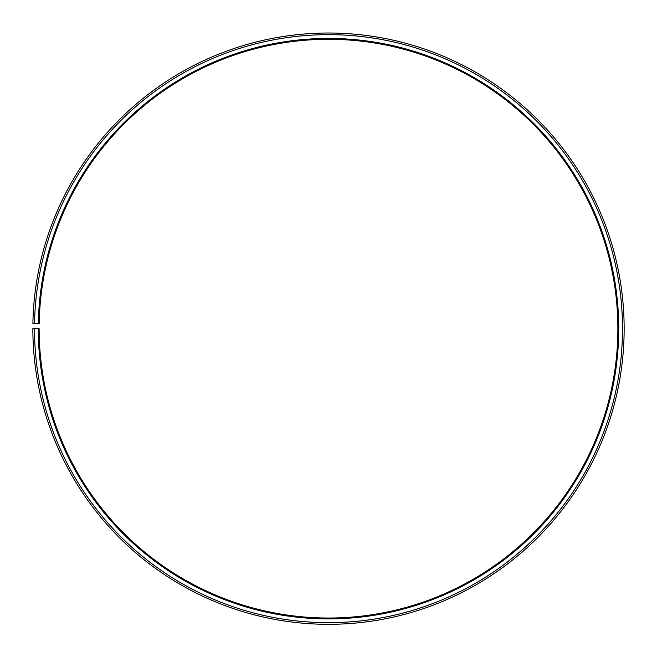 <?xml version="1.0" encoding="UTF-8"?>
<svg xmlns="http://www.w3.org/2000/svg" width="657" height="657" viewBox="0 0 657 657"><rect width="100%" height="100%" fill="white"/><g stroke="black" fill="none" stroke-linecap="round" stroke-linejoin="round"><path stroke-width="0.49" stroke-dasharray="3.29 2.46" d="M38.311 323.597A290.23 290.23 0 0 1 331.029 38.443A290.23 290.23 0 0 1 618.73 328.664A290.23 290.23 0 0 1 328.5 618.894A290.23 290.23 0 0 1 38.27 328.664L39.141 328.664A289.359 289.359 0 0 0 328.5 618.023A289.359 289.359 0 0 0 617.859 328.664A289.359 289.359 0 0 0 331.021 39.313A289.359 289.359 0 0 0 39.182 323.614L32.891 323.499A295.65 295.65 0 0 1 331.079 33.022A295.65 295.65 0 0 1 624.15 328.664A295.65 295.65 0 0 1 328.5 624.314A295.65 295.65 0 0 1 32.85 328.664L34.501 328.664A293.999 293.999 0 0 0 328.5 622.664A293.999 293.999 0 0 0 622.499 328.664A293.999 293.999 0 0 0 331.062 34.673A293.999 293.999 0 0 0 34.542 323.531M38.27 328.664L34.501 328.664"/><path stroke-width="0.99" d="M617.859 328.664A289.359 289.359 0 0 0 331.021 39.313A289.359 289.359 0 0 0 39.182 323.614L38.311 323.597A290.23 290.23 0 0 1 331.029 38.443A290.23 290.23 0 0 1 618.73 328.664A290.23 290.23 0 0 1 328.5 618.894A290.23 290.23 0 0 1 38.27 328.664L39.141 328.664A289.359 289.359 0 0 0 328.5 618.023A289.359 289.359 0 0 0 617.859 328.664M34.542 323.531L32.891 323.499A295.65 295.65 0 0 1 331.079 33.022A295.65 295.65 0 0 1 624.15 328.664A295.65 295.65 0 0 1 328.5 624.314A295.65 295.65 0 0 1 32.85 328.664L34.501 328.664A293.999 293.999 0 0 0 328.5 622.664A293.999 293.999 0 0 0 622.499 328.664A293.999 293.999 0 0 0 331.062 34.673A293.999 293.999 0 0 0 34.542 323.531L38.311 323.597M34.501 328.664L38.27 328.664"/></g></svg>
